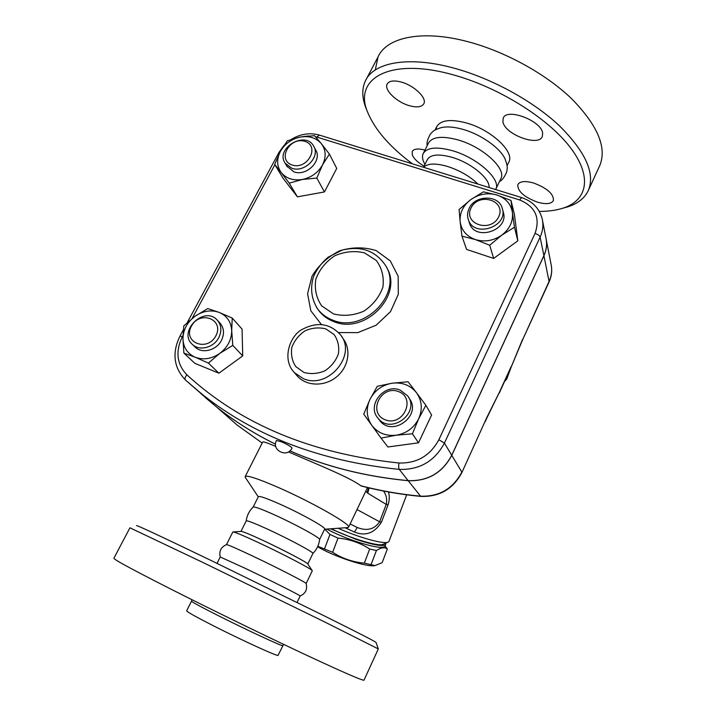 <?xml version="1.0" encoding="UTF-8"?>
<svg xmlns="http://www.w3.org/2000/svg" width="716" height="716" viewBox="0 0 716 716"><rect width="100%" height="100%" fill="white"/><g stroke="black" fill="none" stroke-linecap="round" stroke-linejoin="round"><path stroke-width="1.07" d="M424.955 164.376C422.494 160.196 421.894 156.643 423.147 153.698L428.437 143.191C432.151 136.747 441.987 135.646 457.945 139.889C482.745 146.78 506.543 168.699 500.94 178.517L495.624 189.561M427.255 145.536C426.468 143.29 427.452 139.548 430.209 134.322C433.457 130.661 433.842 130.169 440.949 127.708C446.703 126.293 454.096 126.866 463.136 129.426C481.143 134.501 500.305 148.123 505.031 158.934C507.707 166.318 507.572 166.792 506.677 172.019C504.288 177.47 501.925 180.575 499.571 181.354M375.291 69.971L378.03 56.922C386.524 37.348 421.805 29.472 467.45 41.582C504.986 51.373 545.753 73.829 571.592 98.692C597.475 125.139 606.935 147.263 599.972 165.065L599.435 166.228M424.078 166.112C417.911 162.559 413.991 158.863 412.327 155.032L412.219 151.541C413.83 148.776 418.081 148.293 424.955 150.1M537.394 202.136C523.924 197.007 517.408 191.163 517.847 184.603C519.861 181.238 525.123 180.701 533.617 183.01C547.293 188.21 553.88 194.072 553.396 200.596C551.257 204.024 545.923 204.534 537.394 202.136M542.647 133.23L542.316 136.47C538.674 147.049 504.87 134.438 502.936 121.908L503.196 118.23C506.534 107.489 541.591 120.718 542.647 133.23M401.13 82.018C414.045 85.383 427.13 98.02 423.863 103.668C421.858 107.051 417.097 107.749 409.579 105.753C396.941 102.37 383.883 90.001 387.096 84.148C389.003 80.836 393.675 80.12 401.13 82.018M366.959 110.541L365.831 107.785C362.001 97.77 361.804 88.909 365.25 81.194C373.278 62.453 408.254 55.544 453.998 68.145C491.623 78.348 532.722 100.849 558.972 125.381C585.303 151.434 595.157 172.977 588.543 190C585.07 197.714 578.403 203.246 568.549 206.602L562.722 208.258M539.309 211.417C548.653 211.426 556.824 210.244 563.841 207.882C587.505 199.934 592.544 176.404 570.052 147.156C547.731 117.988 498.3 87.066 452.843 74.741C389.182 56.886 353.122 78.921 367.666 112.26C374.916 129.775 389.844 146.977 412.47 163.857M435.999 129.515L436.697 126.759C440.528 120.091 450.418 118.82 466.358 122.937C491.131 129.641 514.679 151.774 508.906 161.941L508.691 162.398M423.648 167.311L423.962 166.962C428.061 163.302 435.928 163.132 447.563 166.461C459.869 170.48 470.027 176.369 478.046 184.128M423.147 153.698C426.799 147.398 436.599 146.413 452.557 150.736C477.375 157.744 501.343 179.519 495.839 189.122M423.505 167.267L427.282 159.731C430.361 154.45 438.631 153.654 452.082 157.332C471.074 162.792 490.326 178.767 489.028 187.52M251.674 555.58C276.797 567.421 307.101 583.012 306.144 583.531C307.594 589.34 305.607 593.483 300.174 595.963L300.165 595.989C301.159 595.855 270.55 580.434 245.32 568.379L220.242 556.985C218.89 551.186 220.949 547.078 226.444 544.652C227.258 544.411 235.671 548.053 251.674 555.58M191.494 601.198L186.661 610.784C186.733 611.732 195.88 616.843 214.093 626.124C242.733 640.677 278.524 656.975 278.05 655.364L278.077 655.319M136.541 525.634C136.47 524.935 160.286 536.051 207.98 558.981L324.661 616.064C358.501 632.917 375.632 641.715 376.043 642.44L378.299 648.929L324.285 621.765L203.604 562.803L129.936 527.799L113.907 558.22C113.325 559.438 137.472 572.326 186.339 596.911C225.057 616.279 273.038 639.531 308.131 655.946C343.922 672.601 362.538 680.692 363.988 680.2L364.014 680.137M546.093 238.759C547.176 244.469 546.451 250.117 543.927 255.719L451.778 455.34C442.407 472.873 427.882 481.331 408.201 480.705C365.375 476.623 325.932 466.68 289.882 450.892M275.544 444.233C253.956 433.547 234.293 421.133 216.572 406.983L205.322 397.568M245.23 476.507L262.629 442.166C262.888 441.325 267.274 442.765 275.794 446.489M288.432 451.903L295.484 454.937C319.73 465.391 350.366 477.832 360.864 485.779L361.312 486.012C380.447 490.97 400.244 494.425 420.704 496.385C439.4 497.065 453.139 489.091 461.927 472.453L486.844 417.437L461.927 472.453M200.605 393.344L216.483 406.912C234.23 421.08 253.92 433.511 275.544 444.206M289.908 450.865C325.941 466.635 365.357 476.561 408.147 480.642C427.828 481.268 442.363 472.811 451.733 455.269L543.9 255.612C546.532 249.768 547.212 243.888 545.923 237.963L542.522 220.51M292.021 448.1C287.474 458.419 270.988 450.301 276.492 440.456L281.585 441.87C287.805 444.654 291.287 446.73 292.021 448.1L292.003 448.135M378.308 648.938L363.988 680.2M246.206 520.908C246.922 515.502 249.231 510.893 253.133 507.08C254.216 506.373 261.456 509.022 274.846 515.028C295.798 524.47 320.589 538.083 319.613 539.506L324.643 529.124M312.167 570.571L307.755 563.975C307.934 562.821 283.053 549.718 262.396 540.141C249.311 534.1 242.16 531.183 240.952 531.397L246.197 520.917C246.984 520.281 254.18 523.065 267.784 529.267C288.978 538.96 314.154 552.51 312.901 553.45L312.874 553.504M226.462 544.625L232.834 531.97C234.123 531.728 242.581 535.219 258.181 542.451C282.892 553.942 312.632 569.533 312.265 570.715L312.257 570.84M326.72 529.088C334.873 533.384 344.244 537.394 354.841 541.09C372.606 546.97 382.657 548.698 384.993 546.29L385.029 546.183M385.119 545.95L387.338 549.02C384.76 546.97 381.127 547.472 376.428 550.497L369.689 549.029C360.166 542.826 349.605 539.184 338.015 538.101L329.96 534.458L324.813 529.231M317.832 546.29L332.636 552.287C342.275 558.507 352.845 562.123 364.337 563.143L375.032 565.586L373.859 565.738C364.883 566.812 332.895 556.037 317.635 546.72M375.032 565.586L382.147 562.66L387.338 549.02M329.96 534.458L324.599 548.608M338.015 538.101L332.636 552.287M369.689 549.029L364.337 563.143M376.428 550.497L371.103 564.539M330.595 528.811L355.566 539.184C373.322 545.064 383.373 546.818 385.691 544.437L385.584 543.256M331.356 528.757C349.372 537.967 378.164 546.666 382.836 544.455L383.311 544.25M469.123 208.49C467.342 212.276 467.092 216.026 468.38 219.749C474.073 238.267 508.664 226.775 502.283 208.383C498.963 194.573 474.968 194.761 469.123 208.49M502.507 209.242L503.232 212.008C509.568 230.31 475.2 241.722 469.526 223.285L469.24 222.39M471.021 208.007C478.646 191.807 506.552 200.462 498.685 216.805C490.925 233.282 462.93 224.153 471.021 208.007M400.271 390.157C384.152 382.917 366.252 405.471 378.093 418.287C390.963 435.194 420.722 412.658 407.681 395.912L400.271 390.157M408.648 397.47L409.284 398.481C422.243 415.137 392.681 437.53 379.883 420.713L378.746 419.164M398.597 391.607C416.551 398.365 402.911 427.085 385.065 419.764C367.272 412.685 380.984 384.528 398.597 391.607M218.81 337.585C222.058 330.685 221.441 324.76 216.966 319.801C203.586 305.517 177.38 332.161 192.64 344.656C199.648 351.341 213.914 347.511 218.81 337.585M217.762 320.67L219.606 322.656C224.063 327.588 224.681 333.486 221.468 340.351C216.608 350.222 202.422 354.017 195.441 347.376L194.582 346.535M215.865 335.84C207.166 352.415 182.446 342.382 191.414 326.147C199.97 309.849 224.645 319.408 215.865 335.84M501.791 235.143L489.699 245.248L475.424 239.591C484.669 242.285 493.458 240.809 501.791 235.143C509.685 228.986 513.247 221.486 512.459 212.643L514.464 227.223L501.791 235.143M461.963 236.137L460.146 221.656C461.408 230.328 466.501 236.307 475.424 239.591L461.963 236.137L466.555 249.401L493.664 258.422L489.699 245.248M459.081 209.511L470.886 199.54C463.127 205.537 459.547 212.903 460.146 221.656L459.081 209.511M496.832 194.985L511.018 200.453L512.459 212.643C510.964 203.962 505.765 198.072 496.832 194.985C487.668 192.47 479.022 193.991 470.886 199.54L483.381 191.852L496.832 194.985M371.774 425.313L363.746 414.143L369.975 399.385C365.831 408.621 366.431 417.267 371.774 425.313C377.726 432.965 385.861 436.268 396.154 435.221L381.046 438.103L371.774 425.313M377.296 386.282L392.117 383.212C382.093 385.02 374.71 390.408 369.975 399.385L377.296 386.282M408.066 381.771L416.444 392.663C410.322 385.199 402.213 382.049 392.117 383.212L408.066 381.771M418.681 418.744L412.407 433.789L396.154 435.221C406.42 433.449 413.929 427.953 418.681 418.744C422.744 409.284 422.001 400.593 416.444 392.663L425.877 405.31L418.681 418.744M194.913 316.338L207.738 308.56L219.105 312.382C210.96 309.58 202.897 310.896 194.913 316.338C187.234 322.236 183.242 329.655 182.947 338.579L183.788 325.905L194.913 316.338M232.217 318.047L231.707 330.774C231.179 321.896 226.981 315.765 219.105 312.382L232.217 318.047L242.062 329.1L242.715 355.906L232.79 345.389L219.767 353.4C227.59 347.341 231.572 339.796 231.707 330.774L232.79 345.389M195.208 357.248L183.878 353.095L182.947 338.579C183.278 347.439 187.359 353.659 195.208 357.248C203.407 360.229 211.596 358.949 219.767 353.4L208.401 363.093L195.208 357.248M514.464 227.223L517.82 240.818L514.428 214.558L511.018 200.453M517.82 240.818L493.664 258.422M425.877 405.31L431.596 415.003L418.502 442.819L412.407 433.789M418.502 442.819L387.893 446.981L381.046 438.103M242.715 355.906L218.899 373.197L194.859 363.343L183.878 353.095M218.899 373.197L208.401 363.093M292.191 165.038C276.797 160.151 289.604 136.416 304.846 141.347C320.365 146.001 307.611 170.139 292.191 165.038M291.842 168.251C304.524 173.093 320.616 156.777 313.68 146.189C305.374 130.214 274.881 148.418 285.147 163.212L291.842 168.251M314.038 146.878L315.649 149.939C322.567 160.482 306.573 176.709 293.945 171.876L286.883 166.166M321.314 143.639L329.423 154.083L322.531 164.886C326.362 156.956 325.959 149.868 321.314 143.639C316.168 137.821 309.151 135.628 300.255 137.069L314.494 135.646L321.314 143.639M316.812 178.051L302.34 179.483C311.379 177.523 318.11 172.663 322.531 164.886L316.812 178.051L324.446 191.942L297.426 196.846L289.21 183.135L281.236 172.583C286.248 178.553 293.283 180.853 302.34 179.483L289.21 183.135M280.368 151.416L287.349 140.837L300.255 137.069C291.403 139.038 284.771 143.826 280.368 151.416C276.474 159.203 276.761 166.255 281.236 172.583L274.684 164.367L280.368 151.416M297.426 196.846L283.142 178.356L274.684 164.367M324.446 191.942L336.726 168.43L329.423 154.083M341.604 336.466L343.161 338.74C351.449 349.453 348.611 366.959 336.753 376.732C324.992 386.64 307.003 386.443 297.713 376.5L296.138 374.665M511.054 367.397L506.758 379.024L505.389 380.617M506.758 379.024L506.203 378.818M543.927 255.719L549.118 281.862C551.687 276.108 552.331 270.254 551.06 264.293C552.296 269.986 551.66 275.642 549.154 281.236L522.564 339.903M522.591 339.312L511.421 366.485L522.582 339.858L549.091 281.907M486.871 417.92L499.356 392.368L486.844 417.437M499.177 393.245L511.421 366.485M388.994 541.359L387.875 542.263C383.275 544.276 358.224 537.313 338.14 528.265M383.516 491.033C386.389 495.141 387.293 499.589 386.228 504.386L388.099 504.717C389.531 500.162 389.665 495.911 388.484 491.964M345.157 527.764L354.474 532.042C365.527 536.463 374.54 533.143 381.503 522.08L388.099 504.717M365.742 491.248L367.782 493.217L386.228 504.386L379.623 521.794L381.503 522.08M357.015 509.541L379.623 521.794C374.468 529.24 367.201 531.218 357.812 527.719L357.248 527.477L354.474 532.042M245.579 477.832L245.14 476.677C246.617 474.887 257.948 478.601 279.124 487.82C312.534 502.489 351.296 524.622 348.611 527.137L346.983 527.629M253.16 507.044L258.342 496.698C259.29 495.723 266.576 498.247 280.171 504.27C301.346 513.694 326.174 527.594 324.679 529.052M191.977 599.722L191.521 601.154C191.691 601.914 200.883 606.882 219.087 616.055C247.727 630.456 283.312 646.951 282.722 645.635L282.739 645.599M216.572 406.983L236.978 424.937L262.181 443.043L236.978 424.937L222.542 412.237M451.778 455.34L461.838 472.086C452.977 488.804 439.168 496.832 420.426 496.179C399.895 494.219 380.044 490.746 360.864 485.779M420.704 496.385L408.201 480.705M408.147 480.642L399.26 469.392C398.642 468.255 398.526 466.125 398.91 463.001C311.55 453.729 240.88 424.346 186.903 374.844C176.78 364.202 175.268 351.466 182.356 336.618L182.992 335.446M185.48 380.044L201.724 393.925C254.332 436.026 320.177 461.185 399.26 469.392C419.621 469.982 434.675 461.22 444.421 443.088L438.863 439.722C430.226 455.743 416.909 463.503 398.91 463.001M303.933 372.445L295.78 366.601C292.047 360.882 290.741 354.465 291.851 347.358C294.455 340.494 298.912 334.945 305.222 330.72C312.158 327.776 319.059 327.176 325.914 328.93L334.13 334.587C337.988 340.234 339.411 346.642 338.408 353.829C335.849 360.828 331.356 366.485 324.921 370.807C317.832 373.779 310.842 374.325 303.933 372.445M303.154 378.549C327.991 390.032 357.588 354.68 340.315 334.587C329.825 323.399 317.269 321.6 302.626 329.199C290.723 334.542 280.914 358.779 294.437 372.678L303.154 378.549M333.504 313.912L321.708 305.893C316.275 297.972 314.324 289.067 315.828 279.177C319.47 269.583 325.771 261.788 334.739 255.791C344.62 251.54 354.501 250.546 364.381 252.811L376.303 260.454C381.986 268.205 384.179 277.11 382.89 287.17C379.346 297.015 372.964 305.034 363.755 311.209C353.57 315.523 343.483 316.418 333.504 313.912M332.645 320.115C364.158 333.826 403.394 293.032 385.62 265.555C375.551 250.716 361.07 245.561 342.185 250.099L328.197 257.16C321.815 262.584 316.955 269.001 313.608 276.394C309.939 288.342 311.388 299.333 317.949 309.366C321.717 314.226 326.612 317.806 332.645 320.115M316.436 307.209L318.96 310.816C322.71 315.666 327.597 319.238 333.62 321.538C364.865 335.142 403.896 294.956 386.613 267.48M185.444 380.017L185.39 379.963C173.693 367.496 171.876 352.899 179.94 336.171L182.356 336.618M192.148 318.432L274.899 164.716M280.019 152.061L278.918 152.499L187.243 322.603M216.483 406.912L185.39 379.963C184.549 378.737 185.05 377.037 186.903 374.844M315.425 136.684L316.812 137.069L319.417 135.1L521.57 197.571M302.823 136.631L308.775 135.942M316.812 137.069L519.565 199.925L521.669 197.607C532.579 201.286 539.425 208.41 542.227 218.98C543.542 225.057 542.835 231.107 540.106 237.121C539.551 235.671 537.868 234.427 535.058 233.398L438.863 439.722M519.565 199.925C535.273 206.459 540.437 217.619 535.058 233.398M451.733 455.269L444.421 443.088L540.106 237.121L543.9 255.612M338.614 332.564L357.74 332.636L376.16 325.207L390.542 311.585L398.311 294.24L398.177 276.295L390.301 260.901L376.186 250.618C364.417 246.913 352.254 246.966 339.706 250.779C327.901 256.704 318.683 265.162 312.042 276.161L307.576 293.721L310.834 310.816L321.403 324.509M511.278 366.279L499.356 392.368M357.257 527.477L350.115 523.987L357.248 527.477M369.116 487.936L367.782 493.217M367.102 492.671L368.516 487.802M568.549 206.602L563.841 207.882M365.84 107.812L367.675 112.278M599.963 165.083L588.534 190.017M378.03 56.931L365.241 81.194M507.08 165.736L508.906 161.95M435.051 130.035L436.697 126.759M278.05 655.364L283.581 644.355M297.077 602.407L300.174 595.972M217.037 563.358L220.242 556.985M319.613 539.506C318.987 544.93 316.749 549.584 312.892 553.468L307.791 564.029M306.153 583.54L312.283 570.795M240.952 531.397L233.237 531.943M385.691 544.437L384.993 546.29M468.38 219.749L469.526 223.285M378.093 418.287L379.883 420.713M192.64 344.656L195.441 347.376M285.147 163.212L287.286 166.855M297.713 376.5L294.437 372.678M179.958 336.135L183.341 329.852M319.255 135.055C309.706 132.451 300.371 133.91 291.26 139.432M283.912 145.536L278.918 152.499M485.054 421.903L489.153 413.043M382.836 544.455L387.875 542.263M406.679 494.801L388.949 541.466M348.611 527.137L367.514 487.56M324.581 529.24L348.083 527.549M258.27 496.832L245.32 477.438M551.06 264.293L546.236 239.565"/></g></svg>
